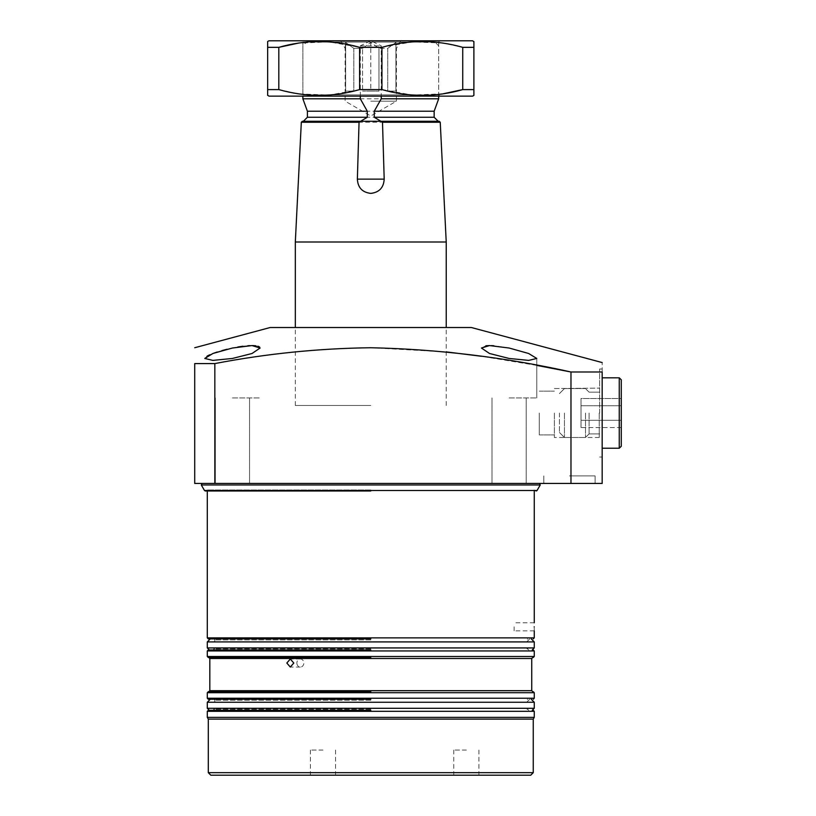 <?xml version="1.0" encoding="UTF-8"?>
<svg xmlns="http://www.w3.org/2000/svg" width="816" height="816" viewBox="0 0 816 816"><rect width="100%" height="100%" fill="white"/><g stroke="black" fill="none" stroke-linecap="round" stroke-linejoin="round"><path stroke-width="0.61" stroke-dasharray="4.08 3.06" d="M370.78 710.308L208.304 710.308L370.78 710.308M370.78 699.241L208.304 699.241L370.78 699.241M370.78 691.703L208.304 691.703L370.78 691.703M370.78 657.492L208.304 657.492L370.78 657.492M370.78 649.954L208.304 649.954L370.78 649.954M370.78 638.887L208.304 638.887L370.78 638.887M370.78 489.988L207.295 489.988L370.78 489.988M370.78 490.997L205.367 490.997L370.78 490.997M370.78 483.449L202.164 483.449L370.78 483.449M530.737 775.2L210.814 775.2M208.304 772.681L533.246 772.681M466.354 775.2L453.778 775.2L466.354 775.2M466.354 750.047L453.778 750.047L466.354 750.047M322.993 775.2L310.417 775.2L322.993 775.2M322.993 750.047L310.417 750.047L322.993 750.047M208.304 719.1L533.246 719.1M207.295 717.356L534.256 717.356M296.871 663.031A4.029 3.488 -90 0 0 300.359 667.049A4.029 3.488 -90 0 0 303.838 663.031A4.029 3.488 -90 0 0 300.359 659.002A4.029 3.488 -90 0 0 296.871 663.031M534.205 626.81C534.256 632.002 534.256 632.002 534.205 626.81M514.131 626.81L514.131 630.839L514.131 626.81M509.102 483.449L526.208 483.449L509.102 483.449M509.102 397.943L536.775 397.943L509.102 397.943M232.448 483.449L249.553 483.449L232.448 483.449M232.448 397.943L260.11 397.943L232.448 397.943M569.466 483.449L595.119 483.449L569.466 483.449M569.466 475.912L595.119 475.912L569.466 475.912M485.928 345.749L481.44 348.024L489.508 353.491L509.102 358.459L528.676 360.397L536.775 358.459L528.625 353.481L509.102 348.024L493.741 345.729M491.416 345.607L489.6 345.566M270.178 327.522L471.383 327.522M602.167 371.994C602.167 359.55 602.167 359.55 602.167 371.994L602.167 483.449L570.976 483.449L570.976 371.994L602.167 371.994M536.775 365.395L481.44 356.276M446.23 351.89L370.78 347.738C318.332 348.401 266.353 353.685 214.843 363.579L194.718 363.579L194.718 483.449L570.976 483.449M602.167 413.029L602.167 369.016L602.167 413.029M599.648 413.029L599.648 369.016L599.648 413.029M237.915 346.984L227.072 349.248M221.86 350.615L217.25 351.992M213.058 353.44L209.692 354.807M207.07 356.133L204.785 358.459L212.864 360.397L232.448 358.459L252.062 353.481L260.11 348.024L259.661 347.075M370.78 405.481L295.321 405.481L370.78 405.481M599.219 413.029L599.219 437.498L599.219 413.029M554.38 413.029L554.38 437.498L554.38 413.029M539.284 413.029L539.284 434.908L539.284 413.029M258.162 346.27L255.663 345.76M252.725 345.576L250.043 345.607M247.88 345.729L243.025 346.219M214.843 363.579L214.843 483.449M207.295 647.935L534.256 647.935M207.295 641.906L534.256 641.906M207.295 708.298L534.256 708.298M207.295 702.26L534.256 702.26M446.23 242.005L295.321 242.005M370.78 327.522L295.321 327.522L370.78 327.522M360.315 96.135L360.315 45.829L370.78 40.8L307.897 40.8L370.78 40.8L340.772 40.8L370.78 40.8L381.245 45.829L381.245 96.135M360.315 45.829L381.245 45.829M434.153 111.221L307.397 111.221M362.579 48.348L353.828 48.348L345.627 42.473L345.127 48.348L345.627 42.473L353.828 48.348L362.579 48.348L370.78 42.473L362.579 48.348L362.579 91.106L362.579 48.348M370.78 91.106L362.579 91.106L370.78 91.106L362.579 91.106L370.78 91.106L370.78 42.473L378.971 48.348L387.733 48.348L395.923 42.473L395.923 48.348L395.923 42.473L387.733 48.348L378.971 48.348L370.78 42.473L370.78 91.106L378.971 91.106L370.78 91.106M353.828 48.348L353.828 91.106L345.627 91.106L345.627 48.348L345.627 91.106L353.828 91.106L353.828 48.348M370.78 101.164L396.433 101.164L370.78 101.164M360.784 121.278L380.766 121.278M302.869 98.787L438.682 98.787M370.78 40.8L433.653 40.8L370.78 40.8M378.971 48.348L378.971 91.106L378.971 48.348M387.733 48.348L387.733 91.106L395.923 91.106L395.923 48.348L395.923 91.106L387.733 91.106L387.733 48.348M345.627 91.106L353.828 91.106L345.627 91.106L345.627 42.473L345.627 91.106M395.923 91.106L387.733 91.106L395.923 91.106L395.923 42.473L395.923 91.106M472.637 40.8L268.913 40.8M473.892 41.524L473.892 47.338L462.733 47.338L444.037 43.258M442.19 42.983L412.029 41.922L381.939 47.338L359.611 47.338L329.154 41.891L298.248 43.146M267.658 95.401L267.658 89.597L278.817 89.597L278.817 47.338L267.658 47.338L267.658 41.524M301.614 96.135L439.946 96.135L301.614 96.135L302.869 94.87L438.682 94.87L302.869 94.87L302.869 42.055L438.682 42.055L439.946 40.8L301.614 40.8L439.946 40.8M439.946 96.135L438.682 94.87L438.682 42.055L302.869 42.055L301.614 40.8M472.637 96.135L268.913 96.135M278.817 89.597L297.514 93.677M299.36 93.952L329.531 95.013L359.611 89.597L359.611 47.338M381.939 47.338L381.939 89.597L359.611 89.597M381.939 89.597L412.213 95.023L442.925 93.84M473.892 47.338L473.892 89.597L462.733 89.597L462.733 47.338M473.892 89.597L473.892 95.401M267.658 89.597L267.658 47.338M621.282 413.029L621.282 427.553L621.282 398.514L621.282 427.553L621.282 398.514L581.033 398.514L581.033 405.766L621.282 405.766L621.282 398.514L581.033 398.514L581.033 405.766L581.033 398.514L581.033 405.766L621.282 405.766L621.282 420.291L581.033 420.291L581.033 405.766L581.033 420.291L621.282 420.291L581.033 420.291L581.033 427.553L621.282 427.553L621.282 413.029M589.081 413.029L589.081 433.908L589.081 413.029M585.49 413.029L585.49 437.498L585.49 413.029M564.437 413.029L564.437 437.498L564.437 413.029M559.409 413.029L559.409 432.47L559.409 413.029M581.033 427.553L581.033 405.766L621.282 405.766L581.033 405.766L581.033 420.291L621.282 420.291L621.282 427.553L581.033 427.553L581.033 420.291L581.033 427.553M207.295 711.317L534.256 711.317M207.295 698.241L534.256 698.241M207.295 692.702L534.256 692.702M531.746 690.693L209.814 690.693M209.814 658.502L531.746 658.502M207.295 656.492L534.256 656.492M207.295 650.954L534.256 650.954M207.295 637.877L534.256 637.877M204.49 490.498L537.061 490.498M201.297 484.959L540.253 484.959M370.78 648.944L214.843 648.944L370.78 648.944M370.78 639.887L214.843 639.887L370.78 639.887M370.78 709.308L214.843 709.308L370.78 709.308M370.78 700.25L214.843 700.25L370.78 700.25M301.318 122.237L440.242 122.237M434.153 117.259L307.397 117.259M602.167 448.239L619.262 448.239L619.262 377.818L619.262 448.239L619.262 377.818L621.282 379.828M207.295 490.997L207.295 489.988L206.295 490.997M453.778 750.047L453.778 775.2M310.417 750.047L310.417 775.2M300.359 667.049L290.292 667.049M535.265 490.997L534.256 489.988L534.256 490.997M534.256 630.839L514.131 630.839M492.007 397.943L492.007 483.449L492.007 397.943M215.342 397.943L215.342 483.449L215.342 397.943M543.813 475.912L543.813 483.449L543.813 475.912M599.648 457.042L602.167 457.042L599.648 457.042M295.321 405.481L295.321 327.522M599.219 437.498L554.38 437.498L599.219 437.498M539.284 434.908L554.38 434.908L539.284 434.908M539.284 391.15L554.38 391.15L539.284 391.15M554.38 388.559L599.648 388.13L554.38 388.559M446.23 405.481L446.23 327.522M536.775 358.459L536.775 397.943L536.775 358.459M599.648 369.016L602.167 369.016L599.648 369.016M595.119 475.912L595.119 483.449L595.119 475.912M249.553 397.943L249.553 483.449L249.553 397.943M526.208 397.943L526.208 483.449L526.208 397.943M534.256 622.792L514.131 622.792M300.359 659.002L290.292 659.002M335.57 750.047L335.57 775.2M478.921 750.047L478.921 775.2M528.727 649.954L526.708 647.935L527.717 649.954M213.833 649.954L214.843 647.935L212.833 649.954M529.727 638.887L526.708 641.906L526.708 639.887L527.717 638.887M213.833 638.887L214.843 639.887L214.843 641.906L211.823 638.887M528.727 710.308L526.708 708.298L527.717 710.308M213.833 710.308L214.843 708.298L212.833 710.308M529.727 699.241L526.708 702.26L526.708 700.25L527.717 699.241M213.833 699.241L214.843 700.25L214.843 702.26L211.823 699.241M307.897 40.8L302.869 45.829L302.869 96.135M400.789 40.8L396.433 48.348L396.433 101.164L370.78 115.974L345.127 101.164L345.127 48.348L340.772 40.8M438.682 96.135L438.682 45.829L433.653 40.8M589.081 433.908L599.648 433.908L589.081 433.908L585.49 437.498L564.437 437.498L585.49 437.498L589.081 433.908M559.409 432.47L564.437 437.498L559.409 432.47M619.262 448.239L621.282 446.23M619.262 377.818L602.167 377.818M589.081 392.159L599.648 392.159L589.081 392.159L585.49 388.559L564.437 388.559L585.49 388.559L589.081 392.159M559.409 393.598L564.437 388.559L559.409 393.598"/><path stroke-width="1.22" d="M370.78 710.308L208.304 710.308L370.78 710.308M370.78 699.241L208.304 699.241L370.78 699.241M370.78 691.703L208.304 691.703L370.78 691.703M370.78 657.492L208.304 657.492L370.78 657.492M370.78 649.954L208.304 649.954L370.78 649.954M370.78 638.887L208.304 638.887L370.78 638.887M370.78 490.997L205.367 490.997L370.78 490.997M208.304 772.681L210.814 775.2L530.737 775.2L533.246 772.681L208.304 772.681L208.304 719.1L207.295 717.356L534.256 717.356L533.246 719.1L208.304 719.1M293.801 663.031L290.292 667.049L286.834 663.031L290.292 659.002L293.801 663.031M534.205 626.81C534.256 621.619 534.256 621.619 534.205 626.81C534.256 621.619 534.256 621.619 534.205 626.81C534.256 632.002 534.256 632.002 534.205 626.81M201.297 484.959L204.49 490.498L537.061 490.498L540.253 484.959L201.297 484.959L202.164 483.449M509.102 348.024L528.635 353.491L536.775 358.459L528.686 360.397L509.102 358.459L489.498 353.481L481.44 348.024L489.518 345.566L509.102 348.024M493.741 345.729L491.416 345.607M489.6 345.566L485.928 345.749M602.167 362.559L471.383 327.522L270.178 327.522L194.718 347.738M214.843 363.579L214.843 483.449L194.718 483.449L194.718 363.579C194.718 342.924 194.718 342.924 194.718 363.579C194.718 342.924 194.718 342.924 194.718 363.579L214.843 363.579C266.353 353.685 318.332 348.401 370.78 347.738C438.263 349.197 504.992 357.286 570.976 371.994L536.775 365.395M570.976 483.449L602.167 483.449L602.167 371.994C602.167 359.55 602.167 359.55 602.167 371.994L570.976 371.994L570.976 483.449L214.843 483.449M481.44 356.276L446.23 351.89M232.448 358.459L212.884 360.397L204.785 358.459L212.925 353.481L232.448 348.024L252.011 345.566L260.11 348.024L252.052 353.491L232.448 358.459M227.072 349.248L221.86 350.615M217.25 351.992L213.058 353.44M209.692 354.807L207.07 356.133M259.661 347.075L258.162 346.27M255.663 345.76L252.725 345.576M250.043 345.607L247.88 345.729M243.025 346.219L237.915 346.984M381.245 96.135L381.245 98.787L374.258 111.221L374.258 117.259L382.5 122.237L384.193 179.132C383.704 187.649 379.236 192.403 370.78 193.382C362.335 192.413 357.867 187.67 357.367 179.132L359.05 122.237L367.292 117.259L367.292 111.221L360.315 98.787L360.315 96.135M359.05 122.237L301.318 122.237L295.321 242.005L446.23 242.005L446.23 327.522M367.292 117.259L307.397 117.259L307.397 111.221L367.292 111.221M382.5 122.237L440.242 122.237L439.232 121.278L302.318 121.278L301.318 122.237M374.258 111.221L434.153 111.221L438.682 98.787L381.245 98.787M360.315 98.787L302.869 98.787L302.869 96.135M298.248 43.146L278.817 47.338L267.658 47.338L267.658 41.524L268.913 40.8L472.637 40.8L473.892 41.779M444.037 43.258L442.19 42.983M442.925 93.84L462.733 89.597L473.892 89.597L473.892 95.401L472.637 96.135L268.913 96.135L267.658 95.156M297.514 93.677L299.36 93.952M359.611 47.338L359.611 89.597C332.836 97.267 305.908 97.267 278.817 89.597L278.817 47.338C305.602 39.658 332.53 39.658 359.611 47.338L381.939 47.338C408.714 39.658 435.652 39.658 462.733 47.338L473.892 47.338L473.892 41.524M267.658 47.338L267.658 95.401M473.892 89.597L473.892 47.338M462.733 47.338L462.733 89.597C435.958 97.267 409.02 97.267 381.939 89.597L381.939 47.338M359.611 89.597L381.939 89.597M267.658 89.597L278.817 89.597M619.262 448.239L621.282 446.23L621.282 379.828L621.282 398.514L621.282 379.828L619.262 377.818L619.262 448.239L602.167 448.239M621.282 413.029L621.282 379.828L621.282 413.029M534.256 717.356L534.256 711.317L207.295 711.317L208.304 710.308M210.314 699.241L207.295 702.26L534.256 702.26L534.256 708.298L207.295 708.298L209.314 710.308M208.304 691.703L207.295 692.702L534.256 692.702L534.256 698.241L207.295 698.241L208.304 699.241M531.746 690.693L531.746 658.502L209.814 658.502L209.814 690.693L531.746 690.693L532.746 691.703M208.304 649.954L207.295 650.954L534.256 650.954L534.256 656.492L207.295 656.492L208.304 657.492M210.314 638.887L207.295 641.906L534.256 641.906L534.256 647.935L207.295 647.935L209.314 649.954M534.256 630.839L534.256 637.877L207.295 637.877L208.304 638.887M384.193 179.132L357.367 179.132M374.258 117.259L434.153 117.259L438.182 121.278M531.746 658.502L532.746 657.492M204.49 490.498L205.367 490.997M533.246 719.1L533.246 772.681M534.256 490.997L534.256 622.792M540.253 484.959L539.386 483.449M537.061 490.498L536.194 490.997M207.295 490.997L207.295 637.877M534.256 637.877L533.246 638.887M534.256 641.906L531.236 638.887M207.295 641.906L207.295 647.935M534.256 647.935L532.246 649.954M534.256 650.954L533.246 649.954M207.295 650.954L207.295 656.492M534.256 656.492L533.246 657.492M209.814 658.502L208.804 657.492M209.814 690.693L208.804 691.703M534.256 692.702L533.246 691.703M207.295 692.702L207.295 698.241M534.256 698.241L533.246 699.241M534.256 702.26L531.236 699.241M207.295 702.26L207.295 708.298M534.256 708.298L532.246 710.308M534.256 711.317L533.246 710.308M207.295 711.317L207.295 717.356M440.242 122.237L446.23 242.005M295.321 242.005L295.321 327.522M307.397 117.259L303.368 121.278M307.397 111.221L302.869 98.787M438.682 98.787L438.682 96.135M434.153 111.221L434.153 117.259M619.262 377.818L602.167 377.818"/></g></svg>
